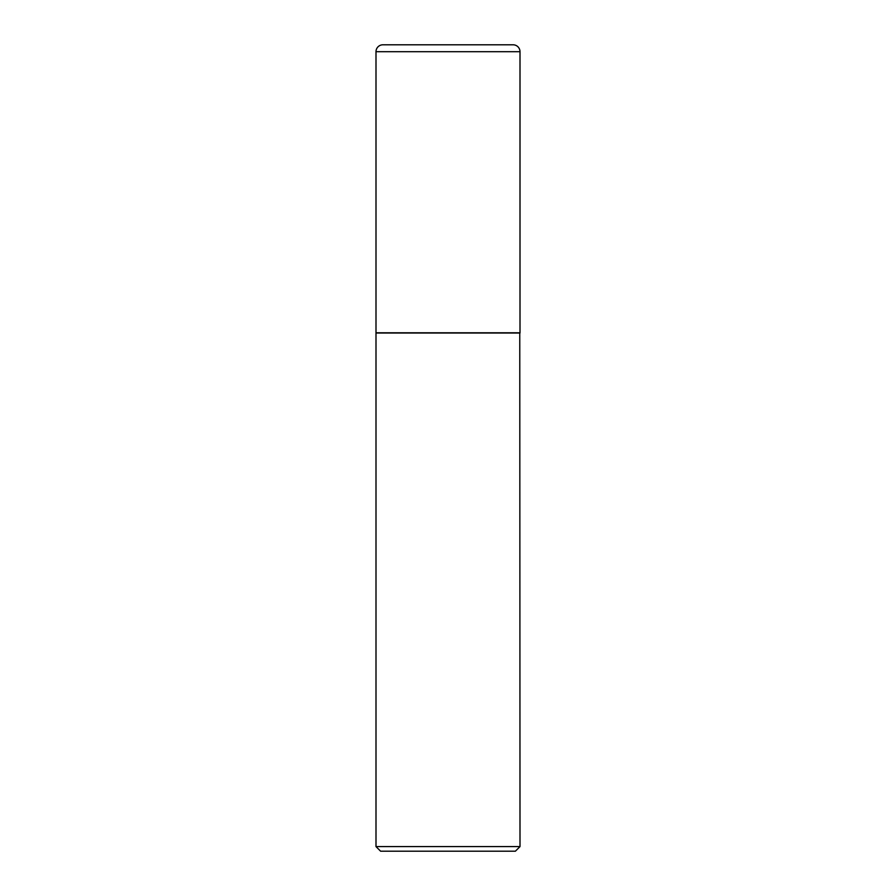 <?xml version="1.0" encoding="UTF-8"?>
<svg xmlns="http://www.w3.org/2000/svg" width="896" height="896" viewBox="0 0 896 896"><rect width="100%" height="100%" fill="white"/><g stroke="black" fill="none" stroke-linecap="round" stroke-linejoin="round"><path stroke-width="1.34" d="M375.995 51.71L375.995 332.797L520.005 332.797L520.005 51.71L375.995 51.71A6.91 6.91 0 0 1 382.917 44.8L513.083 44.8A6.91 6.91 0 0 1 520.005 51.71M520.005 333.032L375.995 333.032L375.995 846.597L520.005 846.597L519.77 332.797M520.005 846.597L515.39 851.2L380.61 851.2L375.995 846.597"/></g></svg>
